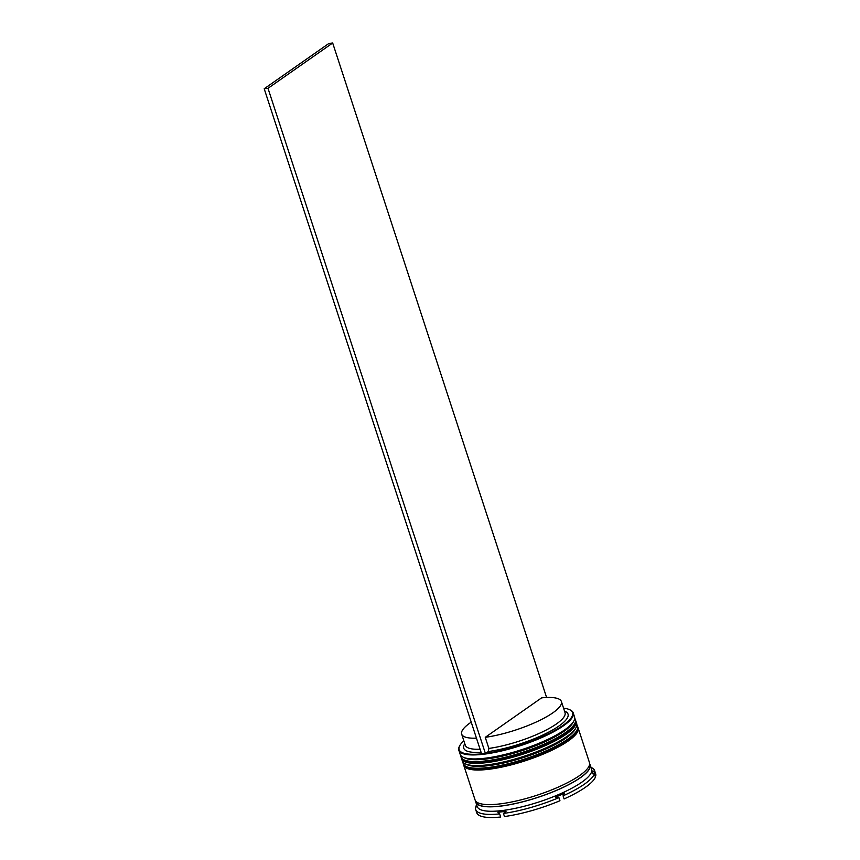 <?xml version="1.0" encoding="UTF-8"?>
<svg xmlns="http://www.w3.org/2000/svg" width="860" height="860" viewBox="0 0 860 860"><rect width="100%" height="100%" fill="white"/><g stroke="black" fill="none" stroke-linecap="round" stroke-linejoin="round"><path stroke-width="1.29" d="M463.841 740.804A59.684 14.641 -18.1 0 0 459.842 745.555A59.684 14.641 -18.1 0 0 481.589 753.854M546.605 697.503L332.68 43L328.885 43.462L264.203 88.763L481.643 754.016L485.717 753.36A59.684 14.641 -18.1 0 0 562.881 725.442A59.684 14.641 -18.1 0 0 569.61 709.683L570.191 709.951A60.157 14.76 161.9 0 1 573.212 712.886A60.157 14.76 161.9 0 1 563.408 725.84A60.157 14.76 161.9 0 1 501.305 751.027A60.157 14.76 161.9 0 1 458.842 750.275A60.157 14.76 161.9 0 1 459.541 746.114L459.842 745.555M573.813 721.035L572.889 722.722A58.716 14.405 161.9 0 1 564.009 731.301A58.716 14.405 161.9 0 1 510.421 754.123A58.716 14.405 161.9 0 1 464.894 758.015L463.164 757.208A60.157 14.76 -18.1 0 0 509.808 753.209A60.157 14.76 -18.1 0 0 564.708 729.839A60.157 14.76 -18.1 0 0 573.813 721.035A60.157 14.76 -18.1 0 0 574.512 716.885L573.212 712.886M458.842 750.275L460.143 754.263A60.157 14.76 -18.1 0 0 463.164 757.208M575.985 727.689L575.071 729.366A58.716 14.405 161.9 0 1 566.181 737.955A58.716 14.405 161.9 0 1 512.592 760.767A58.716 14.405 161.9 0 1 467.077 764.669L465.335 763.852A60.157 14.76 -18.1 0 0 511.979 759.864A60.157 14.76 -18.1 0 0 566.89 736.482A60.157 14.76 -18.1 0 0 575.985 727.689A60.157 14.76 -18.1 0 0 576.684 723.529L575.963 721.314A60.157 14.76 161.9 0 1 566.159 734.268A60.157 14.76 161.9 0 1 504.057 759.455A60.157 14.76 161.9 0 1 461.594 758.703A60.157 14.76 161.9 0 1 461.444 758.068M461.594 758.703L462.315 760.917A60.157 14.76 -18.1 0 0 465.335 763.852M589.627 763.734A60.157 14.76 161.9 0 1 590.164 764.776L591.615 769.216A60.157 14.76 161.9 0 1 581.822 782.17A60.157 14.76 161.9 0 1 519.719 807.357A60.157 14.76 161.9 0 1 477.246 806.594L475.795 802.165A60.157 14.76 161.9 0 1 475.612 800.993M475.881 806.39A62.565 15.351 161.9 0 1 476.418 805.239L476.107 807.078M476.719 804.96A61.124 14.996 -18.1 0 0 476.44 806.745L475.537 807.723A62.565 15.351 161.9 0 0 475.688 809.561L476.698 812.668A62.565 15.351 161.9 0 0 500.671 817L499.649 813.893A62.565 15.351 161.9 0 1 475.688 809.561M594.937 775.408L595.797 775.623L594.787 772.516L593.002 770.85A61.124 14.996 -18.1 0 1 592.26 773.753L594.432 773.86A62.565 15.351 161.9 0 1 584.434 784.159A62.565 15.351 161.9 0 1 563.063 795.833L564.375 793.286A61.124 14.996 -18.1 0 1 555.409 797.177L558.936 797.629A62.565 15.351 161.9 0 1 503.444 813.442L506.088 811.227A61.124 14.996 -18.1 0 1 497.875 812.227L499.649 813.893M577.888 727.377A60.157 14.76 161.9 0 1 578.135 727.968A60.157 14.76 161.9 0 1 568.331 740.922A60.157 14.76 161.9 0 1 506.239 766.109A60.157 14.76 161.9 0 1 463.766 765.346A60.157 14.76 161.9 0 1 463.626 764.723M578.135 727.968L589.444 762.562A60.157 14.76 161.9 0 1 579.64 775.516A60.157 14.76 161.9 0 1 517.537 800.703A60.157 14.76 161.9 0 1 475.075 799.94L463.766 765.346M590.164 764.776A60.157 14.76 161.9 0 1 580.371 777.73A60.157 14.76 161.9 0 1 518.268 802.917A60.157 14.76 161.9 0 1 475.795 802.165M594.432 773.86L595.453 776.967A62.565 15.351 161.9 0 1 585.456 787.265A62.565 15.351 161.9 0 1 564.085 798.94L563.063 795.833M541.596 697.868A52.46 12.868 161.9 0 1 561.397 701.534A52.46 12.868 161.9 0 1 552.851 712.832A52.46 12.868 161.9 0 1 485.255 737.332L541.596 697.868M561.397 701.534L565.02 712.617A52.46 12.868 161.9 0 1 556.474 723.916A52.46 12.868 161.9 0 1 488.878 748.426L485.255 737.332M564.504 711.048L565.278 711.413A54.868 13.459 161.9 0 1 559.097 725.904A54.868 13.459 161.9 0 1 488.308 751.543L488.878 748.426M569.61 709.683A59.684 14.641 -18.1 0 0 563.579 708.199M485.717 753.36L488.308 751.543M558.936 797.629L559.946 800.735A62.565 15.351 161.9 0 1 504.454 816.538L503.444 813.442M591.024 767.41L591.486 767.625A62.565 15.351 161.9 0 1 594.636 770.689L595.647 773.785A62.565 15.351 161.9 0 1 595.797 775.623M594.636 770.689A62.565 15.351 161.9 0 1 594.787 772.516M481.084 752.296A54.868 13.459 161.9 0 1 464.368 744.394L464.776 743.642M575.705 720.723A60.157 14.76 161.9 0 1 575.963 721.314M499.144 813.409L498.736 812.141M480.084 749.243A52.46 12.868 161.9 0 1 465.292 745.222L461.669 734.128A52.46 12.868 161.9 0 1 471.226 722.142M476.462 738.159A52.46 12.868 161.9 0 1 461.669 734.128M332.68 43L267.998 88.311L264.203 88.763M485.438 753.564L267.998 88.311M464.099 757.585A58.716 14.405 -18.1 0 0 509.12 754.467A58.716 14.405 -18.1 0 0 564.009 731.301A58.716 14.405 -18.1 0 0 573.287 721.895M565.579 732.494A60.157 14.76 161.9 0 1 503.476 757.682A60.157 14.76 161.9 0 1 461.014 756.929L461.154 757.37A60.157 14.76 -18.1 0 0 503.627 758.133A60.157 14.76 -18.1 0 0 565.729 732.935A60.157 14.76 -18.1 0 0 575.534 719.981L575.383 719.54A60.157 14.76 161.9 0 1 565.579 732.494M565.02 734.408A58.716 14.405 161.9 0 1 510.141 757.563A58.716 14.405 161.9 0 1 465.11 760.692M466.27 764.239A58.716 14.405 -18.1 0 0 511.302 761.121A58.716 14.405 -18.1 0 0 566.181 737.955A58.716 14.405 -18.1 0 0 575.469 728.549M567.761 739.149A60.157 14.76 161.9 0 1 505.658 764.336A60.157 14.76 161.9 0 1 463.185 763.572L463.336 764.024A60.157 14.76 -18.1 0 0 505.798 764.776A60.157 14.76 -18.1 0 0 567.901 739.589A60.157 14.76 -18.1 0 0 577.705 726.635L577.554 726.195A60.157 14.76 161.9 0 1 567.761 739.149M567.202 741.062A58.716 14.405 161.9 0 1 512.313 764.217A58.716 14.405 161.9 0 1 467.281 767.346M589.616 764.132A59.92 14.695 161.9 0 1 580.178 777.752A59.92 14.695 161.9 0 1 516.838 803.186A59.92 14.695 161.9 0 1 475.86 801.305M460.767 755.413L461.014 756.929M575.534 719.981L575.749 722.153C575.2 725.872 571.75 729.904 565.418 734.257C551.346 744.308 522.364 755.607 498.779 760.272C482.245 763.594 470.807 763.798 464.443 760.885L461.154 757.37M574.695 718.175L575.383 719.54M462.938 762.067L463.185 763.572M577.705 726.635L577.92 728.807C577.372 732.526 573.932 736.558 567.589 740.912C553.528 750.963 524.535 762.261 500.95 766.926C484.427 770.248 472.978 770.452 466.614 767.539L463.336 764.024M576.866 724.829L577.554 726.195"/></g></svg>
